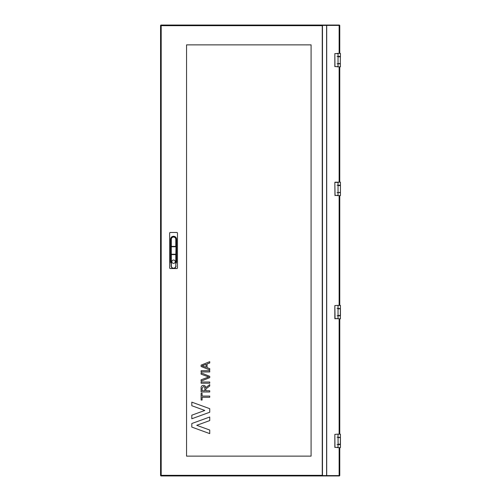 <?xml version="1.0" encoding="UTF-8"?>
<svg xmlns="http://www.w3.org/2000/svg" width="501" height="501" viewBox="0 0 501 501"><rect width="100%" height="100%" fill="white"/><g stroke="black" fill="none" stroke-linecap="round" stroke-linejoin="round"><path stroke-width="0.75" d="M322.569 25.676L161.19 25.676L160.915 25.05L160.564 25.401L160.564 475.599L161.19 475.324L160.915 475.95L161.19 475.324L160.564 475.599M186.547 44.871L186.547 456.129L311.09 456.129L311.09 44.871L186.547 44.871L311.09 44.871L311.09 456.129L186.547 456.129L186.547 44.871M322.569 475.324L322.262 475.95L339.428 475.95L339.428 475.612L338.977 475.95M322.688 475.593L339.759 475.593L339.759 447.612M322.688 25.407L339.759 25.407L339.759 53.388M339.759 444.481L338.031 444.368M339.759 437.423L338.031 437.31L339.759 437.423M339.759 434.173L339.759 318.818M338.031 318.592L334.962 318.592L338.031 318.592L338.031 315.411L340.323 315.68L338.031 315.567M339.759 305.378L339.759 195.622M339.759 192.371L340.323 192.365M339.759 182.182L339.759 66.827M339.759 63.69L338.031 63.577L339.759 63.577M160.915 25.05L322.262 25.05L322.262 475.324L161.19 475.324L161.19 25.676L160.564 25.401M322.262 25.388L322.487 25.05L339.428 25.05L339.428 25.388L338.977 25.05M322.487 25.388L322.556 25.05M322.556 25.388L338.977 25.388M160.915 475.95L322.262 475.95M322.262 475.612L338.977 475.612M322.556 475.612L322.556 475.95M322.487 475.612L322.487 475.95M209.731 396.066L209.731 397.28L202.097 397.28L202.097 400.048L201.101 400.048L201.101 393.304L202.097 393.304L202.097 396.066L209.731 396.066M209.731 390.755L209.731 391.976L201.101 391.976L201.101 388.231C200.982 386.49 201.759 385.526 203.431 385.338C204.809 385.457 205.579 386.221 205.748 387.624L209.731 384.63L209.731 386.02L205.898 388.908L205.861 389.509L205.861 390.755L209.731 390.755M204.865 390.755L204.865 388.444C204.965 387.342 204.496 386.709 203.456 386.553L202.097 388.181L202.097 390.755L204.865 390.755M209.731 382.019L209.731 383.234L201.101 383.234L201.101 382.019L209.731 382.019M209.731 376.326L209.731 377.641L201.101 381.123L201.101 379.802L208.679 376.984L201.101 374.159L201.101 372.844L209.731 376.326M209.731 370.734L209.731 371.949L201.101 371.949L201.101 370.734L209.731 370.734M209.731 368.63L209.731 369.92L201.101 366.494L201.101 365.123L209.731 361.697L209.731 362.987L207.076 363.97L207.076 367.646L209.731 368.63M203.694 366.4L206.08 367.283L206.08 364.333L202.097 365.811L203.694 366.4M191.814 423.527L191.814 427.09L209.731 433.615L209.731 430.04L196.743 425.311L209.731 420.583L209.731 417.007L191.814 423.527M209.731 412.242L209.731 408.678L191.814 402.153L191.814 405.729L204.803 410.457L191.814 415.185L191.814 418.761L209.731 412.242M175.237 261.697A1.678 1.678 0 0 0 173.559 260.019A1.678 1.678 0 0 0 171.881 261.697A1.678 1.678 0 0 0 173.559 263.382A1.678 1.678 0 0 0 175.237 261.697M177.028 232.47L170.083 232.47L169.639 232.915L169.639 268.085L170.083 268.53L177.028 268.53L177.479 268.085L177.479 232.915L177.028 232.47M171.091 263.451A3.025 3.025 0 0 1 170.534 261.697L170.534 239.303A3.025 3.025 0 0 1 173.559 236.278A3.025 3.025 0 0 1 176.584 239.303L176.584 261.697A3.025 3.025 0 0 1 176.02 263.451M171.317 239.303L171.317 246.398L175.795 246.398L175.795 239.303A2.242 2.242 0 0 0 173.559 237.061A2.242 2.242 0 0 0 171.317 239.303L171.091 239.303A2.461 2.461 0 0 1 173.559 236.835A2.461 2.461 0 0 1 176.02 239.303A2.461 2.461 0 0 0 173.559 236.835A2.461 2.461 0 0 0 171.091 239.303L171.091 246.58L171.091 239.303A2.461 2.461 0 0 1 173.559 236.835A2.461 2.461 0 0 1 176.02 239.303L176.02 246.761L175.92 246.398L175.845 246.761L171.273 246.761L171.273 254.239L175.845 254.239L176.02 246.761L176.02 254.42L171.091 254.239L171.091 265.956A2.461 2.461 0 0 0 173.559 268.417A2.461 2.461 0 0 0 176.02 265.956A2.461 2.461 0 0 1 173.559 268.417A2.461 2.461 0 0 1 171.091 265.956L171.317 265.956A2.242 2.242 0 0 0 173.559 268.198A2.242 2.242 0 0 0 175.795 265.956L175.795 254.602L171.317 254.602L171.317 265.956M171.11 246.548L175.845 246.58M176.02 254.42L175.795 265.956M171.273 254.42L171.273 246.58M338.081 444.368L340.323 444.362M337.073 434.173L340.436 434.173L340.323 444.481M337.073 447.612L340.436 447.612L340.436 444.594L337.073 444.594M337.073 437.198L340.323 437.429M337.373 434.173L334.837 434.398L334.837 447.393L334.837 434.398L334.962 447.393L338.031 447.393L338.031 444.212L340.436 444.212L340.436 437.58L338.031 437.58L338.1 444.368M338.031 434.398L338.031 437.423M338.031 447.393L337.373 447.612M337.073 305.378L340.436 305.378L340.323 315.561M337.373 305.378L334.837 305.604L334.837 318.592L340.436 318.818L340.323 315.68M337.073 308.403L339.428 308.516M338.031 305.604L338.031 315.411L340.279 315.567M340.279 308.629L338.031 308.785L340.436 308.785L340.436 315.411M338.031 192.484L340.436 192.597L340.436 195.622L337.073 195.622M340.436 185.589L338.031 185.589L338.031 182.408L335.056 182.182L340.436 182.182L340.436 192.215L340.436 185.589L338.031 185.433L338.031 195.396L337.373 195.622M337.073 185.207L340.436 185.207L338.081 185.433M335.056 195.622L334.837 182.408L334.962 195.396L338.031 195.396M334.837 182.408L338.031 182.408M338.031 63.69L340.323 63.571M337.073 53.388L340.436 53.388L340.279 63.577M337.073 66.827L340.436 66.827L340.323 63.69M337.073 56.406L340.436 56.406L338.031 56.519L340.436 56.788L338.031 56.788L338.031 66.602L337.373 66.827M334.837 66.602L334.837 53.607L334.962 66.602L338.031 66.602M337.373 53.388L338.031 53.607L338.081 56.632M334.837 53.607L338.031 53.607M322.475 475.324L322.475 25.676M326.602 475.593L326.602 25.407M326.702 475.593L326.702 25.407M339.133 25.407L339.133 53.388M339.133 66.827L339.133 182.182M339.133 195.622L339.133 305.378M339.133 318.818L339.133 434.173M339.133 447.612L339.133 475.593M326.445 25.388L326.445 25.05M326.746 25.388L326.746 25.05M326.746 475.612L326.746 475.95M326.445 475.612L326.445 475.95M340.436 315.793L337.073 315.793M334.837 305.604L335.056 318.818M340.436 192.597L337.073 192.597M340.436 63.802L337.073 63.802"/></g></svg>
